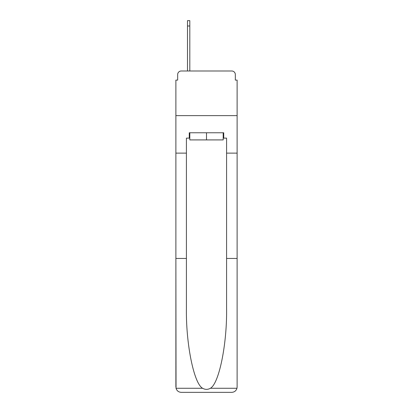 <?xml version="1.0" encoding="UTF-8"?>
<svg xmlns="http://www.w3.org/2000/svg" width="413" height="413" viewBox="0 0 413 413"><rect width="100%" height="100%" fill="white"/><g stroke="black" fill="none" stroke-linecap="round" stroke-linejoin="round"><path stroke-width="0.62" d="M177.667 74.567L177.667 80.101L177.667 74.567A3.572 3.572 0 0 1 181.24 70.995L187.487 70.995L187.487 20.65L189.81 20.65L189.81 70.995L192.577 70.995M223.19 138.123L223.727 138.123L223.727 132.769L189.273 132.769L189.273 138.123L186.418 138.123L186.418 308.392C185.86 343.869 193.919 383.615 202.613 388.277C205.199 389.717 207.791 389.717 210.387 388.277C219.081 383.615 227.14 343.869 226.582 308.392L226.582 258.45L237.119 258.45L237.119 386.996L237.119 80.101L235.333 80.101L235.333 74.567A3.572 3.572 0 0 0 231.76 70.995L181.24 70.995M186.418 153.12L175.881 153.12L175.881 115.63L237.119 115.63L175.881 115.63L175.881 80.101L177.667 80.101M220.423 70.995L231.76 70.995M235.333 80.101L235.333 74.567M186.418 258.45L175.881 258.45L176.036 388.277C176.852 390.812 178.581 392.169 181.24 392.35L194.807 392.35M181.24 392.35L231.76 392.35L181.24 392.35M218.193 392.35L231.76 392.35C234.419 392.169 236.148 390.812 236.964 388.277L237.119 386.996M175.881 386.996L175.881 153.12M223.727 138.123L226.582 138.123L226.582 153.12L237.119 153.12M226.582 258.45L226.582 153.12M189.273 138.123L189.81 138.123M189.81 132.769L189.81 139.909L223.19 139.909L223.19 132.769M206.5 132.769L206.5 139.909M176.036 388.277L202.613 388.277M210.387 388.277L236.964 388.277M187.487 26.004L189.81 26.004"/></g></svg>
